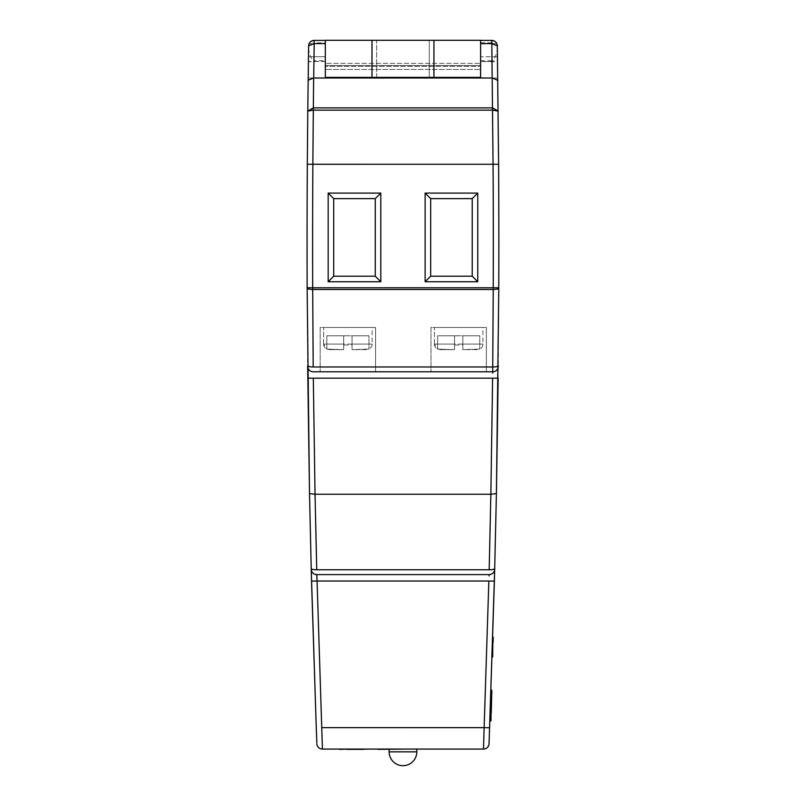 <?xml version="1.0" encoding="UTF-8"?>
<svg xmlns="http://www.w3.org/2000/svg" width="806" height="806" viewBox="0 0 806 806"><rect width="100%" height="100%" fill="white"/><g stroke="black" fill="none" stroke-linecap="round" stroke-linejoin="round"><path stroke-width="0.6" stroke-dasharray="4.03 3.02" d="M491.741 693.895L490.763 721.078L491.469 693.885M491.227 713.663L491.519 702.721L490.955 713.653M491.559 690.218L490.763 721.078M491.71 695.084L491.448 694.52L491.71 695.084M491.841 690.228L490.995 712.03M491.277 712.041L491.035 721.078M493.101 641.576L492.426 656.91L493.101 641.576M492.849 640.72L492.426 656.91M493.121 640.73L492.728 645.263M492.829 641.284L493.04 643.853L493.111 641.213M493.01 645.274L492.708 656.92M492.657 648.044L492.617 649.525L492.94 648.054M371.989 77.376L371.989 40.3L325.322 40.3L480.598 40.3L480.598 77.376L325.322 77.376L480.598 77.376L480.598 40.401L491.741 40.401L491.731 43.615L491.771 40.401C495.156 40.784 497 42.597 497.312 45.851C497.03 42.627 495.186 40.804 491.771 40.401L492.003 60.702L497.544 61.77L497.312 45.851L498.602 164.273L307.318 164.273A12722.901 12722.901 0 0 0 307.146 287.772A12722.901 12722.901 0 0 1 307.318 164.273L308.617 45.851L308.376 61.77L313.917 60.702L314.159 40.401C310.743 40.804 308.9 42.617 308.617 45.851C308.92 42.597 310.773 40.784 314.159 40.401L314.108 43.615L308.617 45.851L314.118 42.829L325.322 42.829L325.322 60.702L313.927 60.702L313.897 61.548L313.927 60.702M329.422 349.633L343.719 349.633L326.823 349.109L323.639 344.091L343.719 344.091L323.639 344.091A5.541 5.541 0 0 0 326.823 349.109L343.719 349.633L343.719 344.988L352.031 344.988L352.031 349.633L352.031 335.78L343.719 335.78L352.031 335.78L352.031 344.091L372.11 344.091L323.639 344.091L343.719 344.091L343.719 335.78L343.719 349.633L343.719 335.78L352.031 335.78L352.031 344.091L372.11 344.091A5.541 5.541 0 0 1 368.977 349.079L352.031 349.633L368.977 349.079A5.541 5.541 0 0 0 372.11 344.091L372.11 327.468L323.639 327.468L372.11 327.468L323.639 327.468L372.11 327.468L372.11 344.091L352.031 344.091L352.031 349.633L366.327 349.633M440.227 349.633L454.524 349.633L437.628 349.109L434.444 344.091L454.524 344.091L434.444 344.091A5.541 5.541 0 0 0 437.628 349.109L454.524 349.633L454.524 344.988L462.835 344.988L462.835 349.633L462.835 335.78L454.524 335.78L462.835 335.78L462.835 344.091L482.915 344.091L434.444 344.091L454.524 344.091L454.524 335.78L454.524 349.633L454.524 335.78L462.835 335.78L462.835 344.091L482.915 344.091A5.541 5.541 0 0 1 479.782 349.079L462.835 349.633L479.782 349.079A5.541 5.541 0 0 0 482.915 344.091L482.915 327.468L434.444 327.468L482.915 327.468L434.444 327.468L482.915 327.468L482.915 344.091L462.835 344.091L462.835 349.633L477.132 349.633M434.444 344.091L434.444 327.468L434.444 344.091M323.639 344.091L323.639 327.468L323.639 344.091M376.644 77.376L376.644 40.3L429.276 40.3L376.644 40.3L429.276 40.3L376.644 40.3L376.644 77.376L429.276 77.376L429.276 40.3L429.276 77.376L376.644 77.376M402.96 749.076L377.712 749.358L402.96 749.076M375.576 327.468L375.576 371.798L320.173 371.798L375.576 371.798L320.173 371.798L375.576 371.798L375.576 327.468L320.173 327.468L320.173 371.798L320.173 327.468L375.576 327.468M486.381 327.468L486.381 371.798L430.978 371.798L486.381 371.798L430.978 371.798L486.381 371.798L486.381 327.468L430.978 327.468L430.978 371.798L430.978 327.468L486.381 327.468M497.765 78.001A12722.901 12722.901 0 0 0 497.473 56.763A12722.901 12722.901 0 0 1 497.765 78.001A12722.901 12722.901 0 0 0 497.473 56.763A12722.901 12722.901 0 0 1 497.765 78.001A12722.901 12722.901 0 0 0 497.473 56.763A12722.901 12722.901 0 0 1 497.765 78.001A12722.901 12722.901 0 0 0 497.473 56.763A12722.901 12722.901 0 0 1 497.765 78.001L308.154 78.001A12722.901 12722.901 0 0 1 308.446 56.763A12722.901 12722.901 0 0 0 308.154 78.001A12722.901 12722.901 0 0 1 308.446 56.763A12722.901 12722.901 0 0 0 308.154 78.001A12722.901 12722.901 0 0 1 308.446 56.763A12722.901 12722.901 0 0 0 308.154 78.001A12722.901 12722.901 0 0 1 308.446 56.763A12722.901 12722.901 0 0 0 308.154 78.001L497.765 78.001M454.524 344.091L454.524 349.633L440.741 349.633M476.618 349.633L462.835 349.633L462.835 344.091M437.628 348.897L440.449 349.633L437.628 348.897L437.628 335.78L454.524 335.78L437.628 335.78L437.628 348.897M343.719 344.091L343.719 349.633L329.936 349.633M365.813 349.633L352.031 349.633L352.031 344.091M326.823 348.897L329.644 349.633L326.823 348.897L326.823 335.78L343.719 335.78L326.823 335.78L326.823 348.897M395.615 749.076L392.734 749.358L395.615 749.076M360.947 749.076L339.779 749.358M483.509 749.076A5.541 5.541 0 0 0 489.051 743.757A5.541 5.541 0 0 1 483.509 749.076L322.42 749.076L322.108 738.578M363.969 749.358L339.608 749.076L363.969 749.076M371.989 40.3L480.598 40.3L480.598 77.376L480.598 40.3L325.322 40.3L325.322 77.376L325.322 40.3L325.322 63.412L480.598 63.412L325.322 63.412L325.322 65.598L480.598 65.598L325.322 65.598L325.322 66.283L480.598 66.283L325.322 66.283L325.322 69.437L480.598 69.437L325.322 69.437L325.322 77.376L480.598 77.376L480.598 43.615L480.598 77.376L325.322 77.376L325.322 56.763L308.446 56.763L325.322 56.763L325.322 77.376L480.598 77.376L325.322 77.376L325.322 56.763L308.446 56.763L325.322 56.763L325.322 77.376L325.322 43.615L325.322 77.376L480.598 77.376L480.598 56.763L480.598 77.376L325.322 77.376L325.322 56.763L308.446 56.763L325.322 56.763L325.322 77.376L480.598 77.376L480.598 56.763L480.598 77.376L325.322 77.376L325.322 56.763L308.446 56.763L325.322 56.763L325.322 77.376L480.598 77.376L480.598 40.401L480.598 43.615L480.598 40.401L491.731 40.401M325.322 42.829L325.322 77.376L480.598 77.376L325.322 77.376L480.598 77.376L480.598 56.763L480.598 77.376L325.322 77.376L325.322 60.702M480.598 60.702L492.003 60.702L492.023 61.548A12717.36 12717.36 0 0 1 492.224 78.001A12717.36 12717.36 0 0 0 492.003 61.488C496.002 56.934 497.725 51.372 497.191 44.793L496.798 43.615L480.598 43.615L491.731 43.615L492.305 78.001L313.625 78.001L314.108 43.615M492.234 78.001L492.607 110.14L498.158 111.087L492.627 107.883L313.302 107.883L313.645 78.001L492.224 78.001L313.695 78.001A12717.36 12717.36 0 0 1 313.927 61.548L325.322 61.548M492.003 61.488L480.598 61.488M325.322 61.488L313.927 61.488A12717.36 12717.36 0 0 0 313.695 78.001M497.473 56.763L480.598 56.763L480.598 77.376L480.598 56.763L497.473 56.763M328.173 281.737L380.805 281.737L380.805 193.097L328.173 193.097L328.173 281.737L333.714 276.196L375.264 276.196L375.264 198.629L333.714 198.629L333.714 276.196L333.714 198.629L375.264 198.629L375.264 276.196L375.264 198.629L333.714 198.629L333.714 276.196L375.264 276.196L333.714 276.196M477.757 193.097L425.125 193.097L425.125 281.737L477.757 281.737L477.757 193.097L472.215 198.629L430.666 198.629L430.666 276.196L472.215 276.196L472.215 198.629L472.215 276.196L472.215 198.629L430.666 198.629L472.215 198.629M325.322 40.401L314.159 40.401L314.118 42.829M480.598 42.829L491.811 42.829L491.771 40.401L480.598 40.401M314.189 40.401L314.189 43.615L325.322 43.615L309.131 43.615L308.738 44.793C308.204 51.403 309.937 56.974 313.927 61.488M496.798 43.615A5.541 5.541 0 0 0 495.73 42.063M492.607 378.216L490.864 494.259L315.065 494.259L313.312 378.216L498.148 378.175L498.269 366.307A5.541 5.541 0 0 1 492.728 371.798L313.191 371.798A5.541 5.541 0 0 1 307.66 366.307A5.541 5.541 0 0 0 313.191 371.798A5.541 5.541 0 0 1 307.66 366.307A5.541 5.541 0 0 0 313.191 371.798L492.728 371.798L313.191 371.798M494.723 568.472L494.703 569.217A5.541 5.541 0 0 1 489.161 574.607A5.541 5.541 0 0 0 494.703 569.217A5.541 5.541 0 0 1 489.161 574.607L316.758 574.607A5.541 5.541 0 0 1 311.217 569.217A5.541 5.541 0 0 0 316.758 574.607A5.541 5.541 0 0 1 311.217 569.217L309.514 493.594L315.035 494.259L316.738 569.761L489.182 569.761A5.541 1.431 1.5 0 0 494.723 568.472L496.415 493.594L490.884 494.259L489.182 569.761M494.4 581.086L488.859 581.035L483.61 745.772M322.017 735.203L316.758 574.607A5.541 5.541 0 0 1 311.217 569.217M489.161 574.607L316.758 574.607L489.161 574.607A5.541 5.541 0 0 0 494.703 569.217M307.146 288.034L307.65 365.571M316.264 727.768L316.839 742.709M492.728 371.798A5.541 5.541 0 0 0 498.269 366.307A5.541 5.541 0 0 1 492.728 371.798A5.541 5.541 0 0 0 498.269 366.307L498.783 288.034A5.541 1.461 0.2 0 1 493.242 289.475L312.688 289.475L312.688 287.752A12717.36 12717.36 0 0 1 312.859 164.263M430.666 276.196L430.666 198.629L430.666 276.196L472.215 276.196L430.666 276.196L425.125 281.737M333.714 198.629L328.173 193.097M380.805 281.737L375.264 276.196M375.264 198.629L380.805 193.097M472.215 276.196L477.757 281.737M425.125 193.097L430.666 198.629M433.93 77.376L433.93 40.3M345.996 749.358L355.94 749.358L345.996 749.076M349.895 749.358L367.304 749.358L349.895 749.076M355.325 749.358L367.304 749.358L355.325 749.076M356.776 749.358L367.304 749.076L356.776 749.358M349.623 749.358L366.952 749.358L349.623 749.076M360.201 749.358L339.255 749.358L360.201 749.076M367.304 749.358L351.678 749.076M351.678 749.358L360.947 749.358M400.088 749.358L380.906 749.076L400.088 749.358M403.282 749.076L391.132 749.076M378.034 749.358L402.96 749.358L378.357 749.076M392.734 749.358L395.615 749.358L392.734 749.358M388.008 749.358L386.346 749.358L388.008 749.076M391.132 749.358L378.357 749.358M343.719 344.988L343.719 335.78L343.719 349.633L343.719 335.78L343.719 349.633L343.719 335.78L326.823 335.78L368.977 335.78L352.031 335.78L352.031 349.633L352.031 335.78L368.977 335.78L368.977 348.867L368.977 335.78L352.031 335.78L352.031 344.988M454.524 344.988L454.524 335.78L454.524 349.633L454.524 335.78L454.524 349.633L454.524 335.78L437.628 335.78L479.782 335.78L462.835 335.78L462.835 349.633L462.835 335.78L479.782 335.78L479.782 348.867L479.782 335.78L462.835 335.78L462.835 344.988M498.783 287.772A12722.901 12722.901 0 0 0 498.854 244.228A12722.901 12722.901 0 0 1 498.783 287.772L307.146 287.772M497.796 80.257L492.285 78.001M491.811 42.829L497.312 45.851L491.821 43.615M497.544 61.77A12722.901 12722.901 0 0 1 497.836 83.461A12722.901 12722.901 0 0 0 497.312 45.851L497.191 44.793L497.312 45.851A12722.901 12722.901 0 0 1 497.836 83.461C497.886 80.55 496.043 78.726 492.305 78.001C496.043 78.726 497.886 80.55 497.836 83.461A12722.901 12722.901 0 0 0 497.544 61.77L480.598 61.548M322.42 749.076A5.541 5.541 0 0 1 316.879 743.757A5.541 5.541 0 0 0 322.42 749.076M313.272 110.14L307.771 111.087L313.302 107.883L313.272 110.14M313.625 78.001C309.877 78.726 308.033 80.55 308.083 83.461C308.033 80.55 309.877 78.726 313.625 78.001L308.124 80.257M308.738 44.793L308.617 45.851A12722.901 12722.901 0 0 0 308.083 83.461A12722.901 12722.901 0 0 1 308.617 45.851L308.738 44.773M308.376 61.77A12722.901 12722.901 0 0 0 308.083 83.461A12722.901 12722.901 0 0 1 308.376 61.77L313.897 61.548M313.312 107.883L313.312 110.14L492.607 110.14L493.06 164.263A12717.36 12717.36 0 0 1 493.312 244.228A12717.36 12717.36 0 0 1 493.242 287.752L492.738 366.972L313.191 366.972L312.688 289.475M389.117 751.847L416.813 751.847M489.665 727.768L321.796 727.647M488.859 581.035L317.07 581.035M498.279 365.571A5.541 1.461 0.5 0 1 492.738 366.972M492.647 110.14L492.627 107.883M492.013 60.702L492.023 61.548M496.959 44.018L496.496 43.05M309.433 43.05L308.96 44.018"/><path stroke-width="1.21" d="M490.763 721.078L491.448 694.52M491.045 720.685L490.975 712.877M491.841 690.228L491.539 690.994L491.841 690.228M491.821 691.004L491.71 695.084L491.539 690.994M491.247 712.877L491.731 694.52M492.426 656.91L492.94 637.163M492.708 656.92L492.809 642.352M493.081 642.362L493.222 637.173M492.708 373.037L493.242 287.752A12717.36 12717.36 0 0 0 493.06 164.263L491.821 43.615L497.312 45.851L498.602 164.273A12722.901 12722.901 0 0 1 498.854 244.228A12722.901 12722.901 0 0 0 498.602 164.273A12722.901 12722.901 0 0 1 498.854 244.228A12722.901 12722.901 0 0 1 498.783 287.772L496.415 493.594L494.4 581.086L489.051 743.757L494.703 569.217A5.541 5.541 0 0 1 489.161 574.607L316.758 574.607L317.07 581.035L311.529 581.086L316.264 727.768L311.217 569.217L311.529 581.086L317.07 581.035L322.42 749.076L483.509 749.076L484.124 727.647L321.796 727.647M371.989 40.3L325.322 40.3L325.322 77.376L371.989 77.376L371.989 40.3L480.598 40.3L480.598 77.376L371.989 77.376M492.234 78.001L313.645 78.001L313.312 110.14L313.302 107.883L307.771 111.087L308.617 45.851L314.108 43.615L314.159 40.401A5.541 5.541 0 0 0 309.131 43.615L309.131 43.615M325.322 40.401L314.189 40.401L314.108 43.615M480.598 43.615L491.731 43.615L491.731 40.401L480.598 40.401M491.731 40.401L491.771 40.401C495.186 40.804 497.03 42.617 497.312 45.851L497.181 44.773M495.73 42.063A5.541 5.541 0 0 0 491.771 40.401L491.821 43.615M498.602 164.273L312.859 164.263A12717.36 12717.36 0 0 0 312.688 287.752L313.191 366.972A5.541 1.461 -0.5 0 1 307.65 365.571L309.514 493.594L307.146 288.034A5.541 1.461 -0.2 0 0 312.688 289.475A5.541 1.461 -0.2 0 1 307.146 288.034M328.173 281.737L328.173 193.097L380.805 193.097L380.805 281.737L328.173 281.737L333.714 276.196L375.264 276.196L375.264 198.629L333.714 198.629L333.714 276.196M477.757 193.097L477.757 281.737L425.125 281.737L425.125 193.097L477.757 193.097L472.215 198.629L430.666 198.629L430.666 276.196L472.215 276.196L472.215 198.629M307.65 365.571A5.541 1.461 -0.5 0 0 313.191 366.972L492.738 366.972L492.728 371.798L313.191 371.798A5.541 5.541 0 0 1 307.66 366.307A5.541 5.541 0 0 0 313.191 371.798M492.607 378.216L490.864 494.259L315.035 494.259L316.738 569.761A5.541 1.431 -1.5 0 1 311.207 568.472L309.514 493.594L315.035 494.259L313.312 378.216L307.771 378.175L498.148 378.175L496.415 493.594L490.864 494.259L489.182 569.761A5.541 1.431 1.5 0 0 494.723 568.472M489.101 575.958L489.161 574.607A5.541 5.541 0 0 0 494.703 569.217M483.61 745.772L483.509 749.076A5.541 5.541 0 0 0 489.051 743.757A5.541 5.541 0 0 1 483.509 749.076M322.108 738.578L322.017 735.203M312.859 164.263L307.318 164.273A12722.901 12722.901 0 0 0 307.146 287.772A12722.901 12722.901 0 0 1 307.318 164.273L307.771 111.087L313.312 110.14L312.859 164.263L313.312 110.14L492.647 110.14L498.158 111.087L492.627 107.883L313.312 107.883M316.839 742.709L316.264 727.768M311.217 569.217A5.541 5.541 0 0 0 316.758 574.607A5.541 5.541 0 0 1 311.217 569.217L311.207 568.472A5.541 1.431 -1.5 0 0 316.738 569.761L489.182 569.761M312.688 289.475L493.242 289.475A5.541 1.461 0.2 0 0 498.783 288.034L498.783 287.772A12722.901 12722.901 0 0 0 498.854 244.228M375.264 276.196L380.805 281.737M375.264 198.629L380.805 193.097M328.173 193.097L333.714 198.629M430.666 198.629L425.125 193.097M430.666 276.196L425.125 281.737M477.757 281.737L472.215 276.196M433.93 77.376L433.93 40.3M339.608 749.358L346.711 749.076M362.891 749.076L367.304 749.076M346.711 749.358L363.405 749.358M378.357 749.358L403.282 749.076M489.665 727.768L484.124 727.647L488.859 581.035L494.4 581.086M492.728 371.798A5.541 5.541 0 0 0 498.269 366.307A5.541 5.541 0 0 1 492.728 371.798M492.285 78.001L497.796 80.257M316.879 743.757A5.541 5.541 0 0 0 322.42 749.076A5.541 5.541 0 0 1 316.879 743.757M308.124 80.257L313.645 78.001M308.738 44.773L308.617 45.851C308.9 42.627 310.743 40.804 314.159 40.401M389.117 751.847A13.853 13.853 0 0 0 402.96 765.7A13.853 13.853 0 0 0 416.813 751.847L389.117 751.847L389.117 749.358M325.322 43.615L314.189 43.615L313.695 78.001M498.783 287.772L307.146 287.772M488.859 581.035L317.07 581.035M492.738 366.972A5.541 1.461 0.5 0 0 498.279 365.571M492.627 107.883L492.647 110.14M416.813 751.847L416.813 749.076M496.959 44.018L496.496 43.05M497.312 45.851L497.231 44.985M309.433 43.05L308.96 44.018M308.617 45.851L308.698 44.985"/></g></svg>
